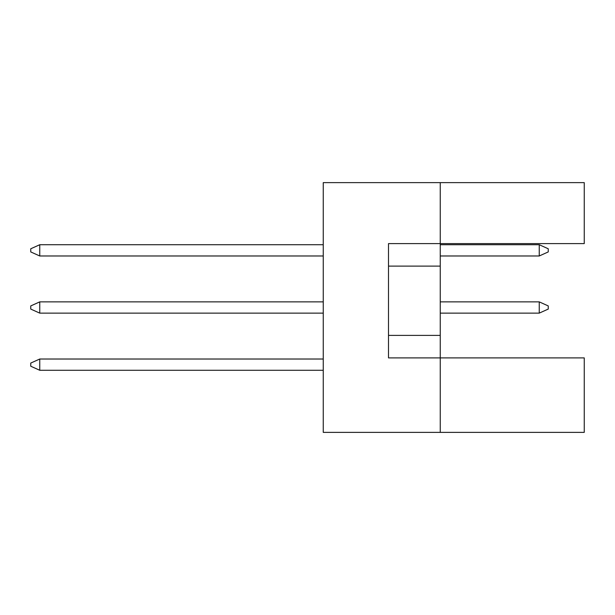 <?xml version="1.0" encoding="UTF-8"?>
<svg xmlns="http://www.w3.org/2000/svg" width="615" height="615" viewBox="0 0 615 615"><rect width="100%" height="100%" fill="white"/><g stroke="black" fill="none" stroke-linecap="round" stroke-linejoin="round"><path stroke-width="0.92" d="M440.248 266.103L440.248 243.602L584.25 243.602L584.25 182.624L440.248 182.624L440.248 243.602L388.503 243.602L388.503 357.899L440.248 357.899L440.248 266.103L388.503 266.103M584.25 432.376L584.25 357.899L440.248 357.899L440.248 432.376L584.25 432.376M440.248 432.376L323.252 432.376L323.252 182.624L440.248 182.624M388.503 335.398L440.248 335.398M323.252 359.022L39.752 359.022L39.752 370.276L323.252 370.276M39.752 370.276L30.75 366.225L30.75 363.073L39.752 359.022M539.247 313.127L539.247 301.873L548.249 305.924L548.249 309.076L539.247 313.127L440.248 313.127M539.247 301.873L440.248 301.873M323.252 301.873L39.752 301.873L39.752 313.127L323.252 313.127M39.752 313.127L30.75 309.076L30.75 305.924L39.752 301.873M539.247 255.978L539.247 244.724L548.249 248.775L548.249 251.927L539.247 255.978L440.248 255.978M539.247 244.724L440.248 244.724M323.252 244.724L39.752 244.724L39.752 255.978L323.252 255.978M39.752 255.978L30.75 251.927L30.75 248.775L39.752 244.724"/></g></svg>
